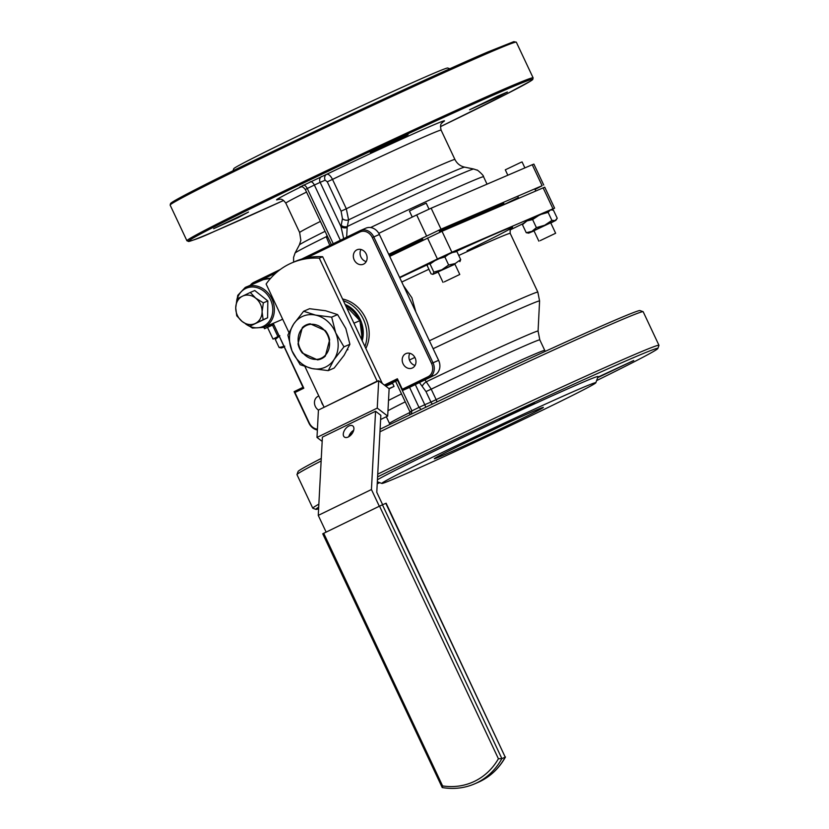 <?xml version="1.0" encoding="UTF-8"?>
<svg xmlns="http://www.w3.org/2000/svg" width="829" height="829" viewBox="0 0 829 829"><rect width="100%" height="100%" fill="white"/><g stroke="black" fill="none" stroke-linecap="round" stroke-linejoin="round"><path stroke-width="1.24" d="M540.156 240.648L555.637 233.25L540.156 240.648M507.835 175.23L505.296 169.831L520.778 162.432L522.083 161.935L524.881 167.893M444.292 281.87L459.774 274.472L444.292 281.87M412.262 217.074L409.433 211.043L415.443 208.006L426.22 203.146L429.028 209.136M579.222 389.081A118.257 2.477 154.8 0 0 457.432 445.204A118.257 2.477 154.8 0 0 381.879 483.442A118.257 2.477 154.8 0 0 398.448 477.027A118.257 2.477 154.8 0 0 518.084 421.93A118.257 2.477 154.8 0 0 595.833 382.76A118.257 2.477 154.8 0 0 579.222 389.081M377.433 479.815A122.899 2.57 -25.2 0 1 465.556 436.085A122.899 2.57 -25.2 0 1 580.787 383.153A122.899 2.57 -25.2 0 1 598.061 376.594L595.833 382.76M534.912 410.635A60.289 1.264 -25.2 0 1 543.358 407.36A60.289 1.264 -25.2 0 1 504.84 426.862A60.289 1.264 -25.2 0 1 442.759 455.473A60.289 1.264 -25.2 0 1 434.282 458.696A60.289 1.264 -25.2 0 1 473.919 438.728A60.289 1.264 -25.2 0 1 534.912 410.635M469.515 440.841A57.968 1.212 154.8 0 0 507.151 423.122M596.621 380.594A188.981 3.958 154.8 0 0 657.853 348.481A188.981 3.958 154.8 0 0 631.304 358.584A188.981 3.958 154.8 0 0 377.589 476.882M318.699 507.151A188.981 3.958 154.8 0 0 315.932 509.379A188.981 3.958 154.8 0 0 318.616 508.768M315.932 509.379L312.854 508.27A191.302 4.01 -25.2 0 1 312.771 508.208A191.302 4.01 -25.2 0 1 318.864 504.146M377.734 474.157A191.302 4.01 -25.2 0 1 632.092 355.62A191.302 4.01 -25.2 0 1 658.972 345.31A191.302 4.01 -25.2 0 1 658.962 345.403L657.853 348.481M321.134 460.986A191.302 4.01 154.8 0 0 296.989 474.561L298.098 471.473A188.981 3.958 -25.2 0 1 321.269 458.427M380.107 429.215A188.981 3.958 -25.2 0 1 613.533 320.823A188.981 3.958 -25.2 0 1 640.019 310.574L643.097 311.683A191.302 4.01 154.8 0 0 616.289 322.056A191.302 4.01 154.8 0 0 379.972 431.795M296.989 474.561A191.302 4.01 154.8 0 0 296.979 474.654L312.771 508.208M318.833 396.044A7.886 6.694 -113.3 0 0 318.243 396.262A7.886 6.694 -113.3 0 0 315.331 406.428A7.886 6.694 -113.3 0 0 318.429 410.044L378.687 380.729L377.247 408.106L387.692 416.096L389.133 388.728L378.687 380.729M323.217 405.36A7.886 6.694 66.7 0 1 322.077 403.536A7.886 6.694 66.7 0 1 321.393 401.485M403.06 363.755A7.886 6.694 -113.3 0 0 412.2 368.066A7.886 6.694 -113.3 0 0 415.111 357.89A7.886 6.694 -113.3 0 0 405.972 353.579A7.886 6.694 -113.3 0 0 403.06 363.755M415.06 365.434A7.886 6.694 66.7 0 1 409.795 360.853A7.886 6.694 66.7 0 1 409.847 353.309M354.201 259.923A7.886 6.694 -113.3 0 0 363.34 264.233A7.886 6.694 -113.3 0 0 366.252 254.057A7.886 6.694 -113.3 0 0 357.112 249.747A7.886 6.694 -113.3 0 0 354.201 259.923M366.2 261.601A7.886 6.694 66.7 0 1 360.936 257.021A7.886 6.694 66.7 0 1 360.988 249.477M597.668 377.682L633.708 360.522L597.844 377.185M499.597 419.857L534.425 403.205L510.198 414.148L499.597 419.857M364.895 346.47A32.466 27.585 -113.3 0 0 363.361 319.144A32.466 27.585 -113.3 0 0 343.393 300.782M365.827 348.449A32.466 27.585 -113.3 0 0 365.61 318.17A32.466 27.585 -113.3 0 0 342.564 299.01M389.361 255.674A111.304 2.332 -25.2 0 1 422.997 239.882A111.304 2.332 154.8 0 0 389.361 255.674M439.836 232.089A111.304 2.332 -25.2 0 1 488.519 210.214A111.304 2.332 -25.2 0 1 504.156 204.214A111.304 2.332 154.8 0 0 488.519 210.214A111.304 2.332 154.8 0 0 439.836 232.089M299.663 348.729A18.549 15.761 -113.3 0 0 302.388 353.102L317.507 359.869A18.549 15.761 -113.3 0 0 325.341 356.055L329.641 339.849A18.549 15.761 -113.3 0 0 325.279 330.564L310.17 323.797A18.549 15.761 -113.3 0 0 302.326 327.61L298.025 343.828A18.549 15.761 -113.3 0 0 299.663 348.729M403.454 285.611L411.878 297.746L415.878 312.015M347.942 349.651L347.32 349.921M276.295 272.689L253.57 283.746A10.435 8.87 -113.3 0 0 252.866 284.14M264.223 327.206L270.099 324.688M317.372 430.002A11.596 9.855 66.7 0 1 308.937 423.111L294.129 391.651L302.989 387.34L273.238 323.331L303.808 388.2L294.948 392.511L309.258 422.925A10.435 8.87 -113.3 0 0 317.424 429.204M384.376 385.091L397.381 378.76L402.314 389.247L428.013 376.749A10.435 8.87 -113.3 0 0 431.546 363.434L372.325 237.571A10.435 8.87 -113.3 0 0 359.91 232.006L306.937 257.778M389.703 256.399L442.012 231.27L544.736 187.178L554.601 208.162L552.974 208.784L543.099 187.81M272.523 325.144L277.902 336.574L278.886 336.097M399.578 277.383L437.411 258.969L427.536 237.996M277.902 336.574L273.031 339.102L276.43 337.714M556.673 219.26L555.14 220.566L557.243 218.276L553.451 210.224L551.005 209.799L526.954 220.897L523.016 223.675L510.001 230.006M551.451 209.841L554.601 208.162M442.012 231.27L451.888 252.244L552.974 208.784M451.888 252.244L437.411 258.969M377.226 483.773A188.981 3.958 154.8 0 0 379.703 482.665M658.972 345.31L643.18 311.745A191.302 4.01 154.8 0 0 643.097 311.683M424.945 379.879L431.204 389.164L436.147 399.651A4.642 1.803 -115.7 0 1 436.924 401.93M402.314 389.247L402.49 390.49L408.106 388.076L434.686 375.143A11.596 9.855 -113.3 0 0 438.614 360.346L379.392 234.483A11.596 9.855 -113.3 0 0 365.952 228.141L360.335 230.555A11.596 9.855 66.7 0 1 373.775 236.897L432.997 362.76A11.596 9.855 66.7 0 1 429.07 377.558L402.49 390.49L397.557 380.003L385.433 385.899M250.399 285.197A11.596 9.855 66.7 0 1 253.633 282.451L280.306 269.477M301.652 259.094L359.973 230.721A11.596 9.855 66.7 0 1 360.335 230.555M273.383 324.408L264.513 328.719L273.497 324.667M264.347 327.476L264.513 328.719L263.881 327.362M385.692 386.086L397.671 380.262M397.381 378.76L397.557 380.003M294.129 391.651L294.948 392.511M302.989 387.34L303.808 388.2M415.308 384.573L424.79 404.707L430.925 402.065L425.992 391.578L419.422 382.563M429.401 340.771A104.35 2.186 -25.2 0 1 523.182 297.756A104.35 2.186 -25.2 0 1 537.845 292.129L539.586 300.979L538.073 331.082A87.978 1.845 -25.2 0 0 426.5 381.692A4.642 1.782 -40.9 0 0 422.396 386.003M421.184 409.433L418.997 407.391L424.79 404.707L425.774 407.236M397.547 380.324L411.909 410.842L411.267 414.179M299.891 187.012L326.73 174.277C328.605 173.924 330.533 175.634 332.502 179.396L346.315 208.763L348.584 219.882L347.164 227.498L346.657 237.198M504.291 204.494L503.669 203.167A111.304 2.332 154.8 0 0 488.022 209.167A111.304 2.332 154.8 0 0 439.339 231.042M422.51 238.835A111.304 2.332 154.8 0 0 388.874 254.627M399.309 139.241L370.314 152.474L398.221 138.92L408.086 134.702L399.309 139.241M498.581 96.558L469.597 109.791L497.493 96.237L507.358 92.019L498.581 96.558M248.503 212.048L237.902 217.747L213.664 228.69L248.503 212.048M233.001 170.815L233.768 168.691A118.257 2.477 -25.2 0 1 311.517 129.531A118.257 2.477 -25.2 0 1 431.153 74.423A118.257 2.477 -25.2 0 1 447.733 68.009L449.857 68.776M329.797 245.405L326.543 237.529L326.895 235.332M504.27 204.442L518.353 197.592M535.037 189.468L542.114 185.706L441.028 229.177L388.718 254.306M426.552 235.902L416.676 214.918L378.791 233.353M416.676 214.918L431.153 208.193L441.028 229.177M542.114 185.706L532.249 164.733L431.153 208.193M532.249 164.733L533.876 164.111L543.741 185.085M342.439 218.669L341.102 211.177L327.279 181.81L325.155 180.204L320.149 182.349L340.988 226.618L342.439 218.669A4.642 3.223 10.9 0 0 348.584 219.882A91.366 1.917 154.8 0 1 451.857 172.111A91.366 1.917 154.8 0 1 464.644 167.147L473.722 169.023A98.786 2.072 -25.2 0 0 459.898 174.391A98.786 2.072 -25.2 0 0 347.341 226.462A4.642 3.223 10.8 0 1 341.175 225.27M343.672 238.648L340.988 226.618A4.642 2.984 5.4 0 0 347.164 227.498M340.346 240.265L314.367 185.043L307.269 188.494L305.321 189.499L331.362 244.638M326.543 237.529A4.642 2.984 -174.6 0 0 327.517 236.659M325.02 231.364A91.366 1.917 154.8 0 0 299.373 244.918L295.031 253.114A98.786 2.072 -25.2 0 1 326.657 236.524A4.642 3.223 -169.2 0 0 327.248 236.089M442.624 122.184A92.755 1.938 -25.2 0 0 413.453 133.79A92.755 1.938 -25.2 0 0 326.73 174.277A4.642 3.938 -113.3 0 0 325.155 180.204M346.667 307.746L349.921 310.15L359.9 320.647L353.962 323.196M359.9 320.647L361.765 335.32L361.558 339.393M361.568 339.248A27.823 23.647 -113.3 0 0 360.667 323.901M358.656 318.989A27.823 23.647 -113.3 0 0 345.703 305.683M362.2 340.76A27.823 23.647 -113.3 0 0 345.092 304.398M249.809 326.201L255.332 323.445A15.077 12.808 -113.3 0 0 262.099 311.777A15.077 12.808 -113.3 0 0 260.43 304.212A15.077 12.808 -113.3 0 0 255.684 298.139L250.275 292.461L254.762 290.523L267.829 300.927L267.601 317.797L263.114 319.725L262.099 311.777L263.342 302.854L255.684 298.139A15.077 12.808 -113.3 0 0 242.503 296.181L236.98 298.927L235.726 307.849L236.742 315.797L242.151 321.486L249.809 326.201L267.601 317.797M263.342 302.854L267.829 300.927M250.275 292.461L242.503 296.181A15.077 12.808 -113.3 0 0 235.726 307.849A15.077 12.808 -113.3 0 0 242.151 321.486A15.077 12.808 -113.3 0 0 255.332 323.445L263.114 319.725M454.831 263.974L438.054 271.871L449.297 266.793M455.577 251.052L427.764 264.005L430.054 264.057L433.847 272.109L433.028 274.181L454.945 264.202M438.168 272.109L432.821 274.358L431.059 273.819L427.267 265.767L428.085 263.695M430.054 264.057L436.893 259.29L444.872 256.959L448.655 265.011L441.826 269.777L433.847 272.109M448.655 265.011L455.245 263.529L460.696 259.612L459.877 261.674M444.872 256.959L450.313 253.032L456.903 251.56L460.696 259.612M456.903 251.56L454.934 251.187M555.637 233.25L550.705 222.763L534.415 230.503M534.021 230.887L528.684 233.136L544.726 225.239L551.896 220.41L548.114 212.359L539.783 214.752L532.612 219.571L536.394 227.633L544.726 225.239L555.14 220.566L551.896 220.41M555.948 220.307L550.808 222.991M523.016 223.675L522.446 224.659L526.239 232.711L531.897 231.384L536.394 227.633M522.446 224.659L526.954 220.897L532.612 219.571M551.813 209.872L550.207 210.069L548.114 212.359M528.684 233.136L526.239 232.711M278.917 336.17L276.617 337.434L275.321 339.476L279.114 347.527L281.559 347.942L283.85 346.657M284.005 346.978L281.559 347.942M279.114 347.527L284.772 346.201M275.321 339.476L279.829 335.714M348.304 436.966A6.953 4.072 -52.6 0 0 353.299 431.432A6.953 4.072 -52.6 0 0 352.822 425.961A6.953 4.072 -52.6 0 0 348.885 426.013A6.953 4.072 -52.6 0 0 343.89 431.546A6.953 4.072 -52.6 0 0 344.367 437.018A6.953 4.072 -52.6 0 0 348.304 436.966M353.682 430.303A6.953 4.072 -52.6 0 0 348.781 436.707M326.139 532.114L318.263 515.389L322.398 437.121L375.568 411.257L380.843 415.298L376.78 492.271L382.635 504.706M318.263 515.389L371.433 489.524L375.568 411.257M379.309 506.25L371.433 489.524M385.806 503.348L505.244 757.167L501.877 758.608A75.035 63.76 66.7 0 1 474.499 783.913L477.867 782.462A75.035 63.76 -113.3 0 0 505.244 757.167L386.127 503.213L382.438 504.788L501.877 758.608L498.416 758.763L379.537 506.136L323.714 533.296L442.593 785.923L442.499 787.498M379.537 506.136L382.438 504.788M474.499 783.913C464.323 788.224 453.567 789.436 442.23 787.55L322.74 533.803L323.714 533.296M322.17 441.391L316.989 437.422L377.247 408.106M349.62 434.624L352.294 433.318M380.615 419.536L387.692 416.096M318.429 410.054L316.989 437.422M323.963 407.36L377.154 381.133L319.289 258.161A81.159 68.962 -113.3 0 0 291.86 262.876A81.159 68.962 -113.3 0 0 266.119 284.026L288.938 332.522M323.984 406.998L304.989 366.636M291.86 262.876L295.228 261.425A81.159 68.962 -113.3 0 1 322.657 256.71L319.289 258.161M322.657 256.71L382.324 383.516M385.806 386.179L392.573 383.278L394.044 386.418L389.133 388.811M388.977 388.604L394.044 386.418M320.719 358.439A17.969 15.274 -113.3 0 0 320.937 358.346A17.969 15.274 -113.3 0 0 327.921 335.932A17.969 15.274 -113.3 0 0 306.958 325.237A17.969 15.274 -113.3 0 0 306.74 325.331A17.969 15.274 -113.3 0 0 299.756 347.745A17.969 15.274 -113.3 0 0 320.719 358.439M325.662 310.761L309.559 308.709L303.621 311.258L293.663 324.046L287.881 335.04L291.953 350.781L300.181 364.729L312.118 368.573L328.222 370.625L334.16 368.066L344.118 355.278L349.9 344.284L345.838 328.543L337.6 314.606L325.662 310.761M343.962 346.833L335.724 332.895L331.662 317.155L315.548 315.103A27.823 23.647 -113.3 0 0 303.176 316.129A27.823 23.647 -113.3 0 0 293.663 324.046A27.823 23.647 -113.3 0 0 291.953 350.781A27.823 23.647 -113.3 0 0 312.118 368.573A27.823 23.647 -113.3 0 0 334.004 359.62L343.962 346.833L349.9 344.284M331.662 317.155L337.6 314.606M328.222 370.625L334.004 359.62A27.823 23.647 -113.3 0 0 335.724 332.895A27.823 23.647 -113.3 0 0 315.548 315.103L303.621 311.258M539.586 300.979A102.164 2.135 154.8 0 0 525.234 306.471A102.164 2.135 154.8 0 0 433.142 348.708M511.213 228.151L511.224 228.151C510.363 227.581 510.022 229.332 510.208 233.395A104.35 2.186 154.8 0 0 495.545 239.021A104.35 2.186 154.8 0 0 458.748 255.467M456.437 251.311A108.982 2.28 -25.2 0 1 497.11 233.104A108.982 2.28 -25.2 0 1 467.09 250.7M428.914 269.259A104.35 2.186 154.8 0 0 401.764 282.036M389.837 424.5L389.485 423.432A85.801 1.793 -25.2 0 1 410.117 412.365M405.246 401.847A85.801 1.793 154.8 0 0 387.972 410.738M388.511 400.448A87.978 1.845 -25.2 0 1 401.505 393.889M399.744 277.746A108.982 2.28 -25.2 0 1 427.453 264.72M432.51 404.034A4.642 3.938 66.7 0 1 430.925 402.065L436.147 399.651A85.801 1.793 -25.2 0 1 544.746 350.377L539.814 339.89A85.801 1.793 154.8 0 0 431.204 389.164L425.992 391.578M414.873 357.423A102.164 2.135 154.8 0 0 409.453 360.024M434.686 375.143L429.07 377.558L428.013 376.749M431.546 363.434L438.614 360.346M379.392 234.483L372.325 237.571M359.91 232.006L359.973 230.721M253.57 283.746L253.633 282.451M395.568 381.278L409.951 411.847L418.997 407.391L409.567 387.361M341.102 211.177L346.315 208.763A85.801 1.793 -25.2 0 1 442.862 164.111A85.801 1.793 -25.2 0 1 454.924 159.489C457.048 163.624 460.282 166.183 464.644 167.147M172.245 203.374A190.142 3.979 -25.2 0 1 283.777 146.194A190.142 3.979 -25.2 0 1 488.074 51.895M489.452 52.507A191.302 4.01 154.8 0 0 294.171 142.474A191.302 4.01 154.8 0 0 170.142 205.095L170.619 203.374L174.204 200.97L196.172 189.219C255.736 158.474 427.132 77.833 488.105 51.875L513.773 41.657L516.332 42.196A191.302 4.01 154.8 0 0 489.452 52.507M533.12 77.853L532.778 79.429L530.539 81.076L506.26 94.143L440.468 126.65A190.142 3.979 154.8 0 0 505.835 89.646A190.142 3.979 154.8 0 0 268.409 199.955A190.142 3.979 154.8 0 0 215.188 231.063A190.142 3.979 154.8 0 0 283.57 200.473L215.146 231.073C198.193 238.928 188.784 242.151 186.919 240.762A191.302 4.01 -25.2 0 1 310.958 178.131A191.302 4.01 -25.2 0 1 506.229 88.164A191.302 4.01 -25.2 0 1 533.12 77.853L516.332 42.196M442.893 121.956L442.904 121.956C442.551 123.355 439.38 122.443 441.101 130.122A85.801 1.793 154.8 0 0 429.049 134.744A85.801 1.793 154.8 0 0 332.502 179.396L327.279 181.81M487.037 184.173L483.556 176.764A104.35 2.186 154.8 0 0 468.893 182.39A104.35 2.186 154.8 0 0 370.594 227.54M306.533 192.079A85.801 1.793 154.8 0 0 285.839 203.178C281.342 196.95 279.186 200.007 278.409 199.364M278.762 199.292A92.755 1.938 -25.2 0 1 300.979 186.846M285.839 203.178L299.663 232.545A85.801 1.793 -25.2 0 1 320.357 221.447M303.051 185.261A4.642 2.446 -115.9 0 1 307.269 188.494L333.258 243.716M321.725 176.432A4.642 3.938 -113.3 0 0 320.149 182.349L314.367 185.043A4.642 2.446 -115.9 0 0 310.139 181.81M281.808 319.59A22.031 18.715 -113.3 0 0 282.627 319.124L280.637 320.149A22.031 18.715 -113.3 0 0 281.808 319.59M270.565 278.389A22.031 18.715 -113.3 0 0 263.239 279.674L270.586 278.357M245.508 323.828A20.87 17.73 -113.3 0 0 263.881 326.046A20.87 17.73 -113.3 0 0 270.213 299.093A20.87 17.73 -113.3 0 0 245.187 288.751A20.87 17.73 -113.3 0 0 237.177 298.823M245.229 287.476A22.031 18.715 66.7 0 1 246.389 286.917A22.031 18.715 66.7 0 1 271.974 299.072A22.031 18.715 66.7 0 1 264.959 326.833A22.031 18.715 66.7 0 1 263.798 327.393L280.637 320.149M442.593 785.923A72.714 61.792 -113.3 0 0 498.416 758.763M538.86 241.156L533.917 230.659M518.695 198.307L517.711 196.204M442.997 282.368L438.054 271.881M423.122 240.141L422.137 238.047M381.879 483.442L377.33 481.804M537.845 292.129L510.208 233.395M389.485 423.432L386.345 416.749M267.529 327.424L273.031 339.102M538.073 331.082L539.814 339.89M545.347 351.32L544.746 350.377M409.578 414.987L409.951 411.847M439.888 232.203L438.904 230.11M459.774 274.472L454.841 263.985M535.741 190.971L534.757 188.877M441.101 130.122L454.924 159.489M170.142 205.095L186.919 240.762M299.373 244.918L300.844 240.379L299.663 232.545M293.611 262.119L293.58 257.404L295.031 253.114M483.556 176.764C484.188 175.613 476.219 168.805 477.038 170.152L473.722 169.023M305.321 189.499C301.632 185.168 301.911 187.385 299.777 187.053L300.595 186.712M263.239 279.674L245.208 287.487L237.778 295.321L235.768 306.803M241.995 321.362L252.389 328.056L263.798 327.393M505.483 756.991C498.861 768.794 489.659 777.281 477.867 782.462"/></g></svg>
